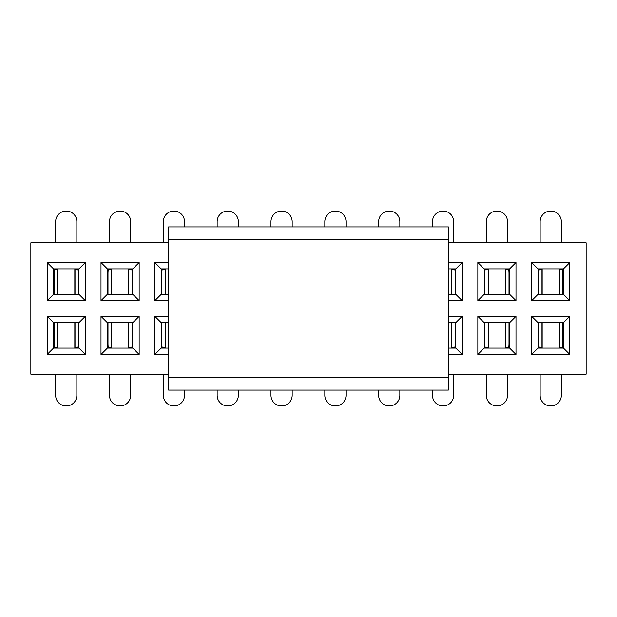 <?xml version="1.0" encoding="UTF-8"?>
<svg xmlns="http://www.w3.org/2000/svg" width="617" height="617" viewBox="0 0 617 617"><rect width="100%" height="100%" fill="white"/><g stroke="black" fill="none" stroke-linecap="round" stroke-linejoin="round"><path stroke-width="0.93" d="M569.83 354.49L531.677 354.49L531.677 316.344L569.83 316.344L569.83 354.49L563.475 348.135L538.039 348.135L538.039 322.699L563.475 322.699L563.475 348.135M448.382 316.344L462.164 316.344L462.164 354.49L448.382 354.49M139.157 354.49L101.003 354.49L101.003 316.344L139.157 316.344L139.157 354.49L132.794 348.135L107.366 348.135L107.366 322.699L132.794 322.699L132.794 348.135M515.997 300.656L477.843 300.656L477.843 262.51L515.997 262.51L515.997 300.656L509.634 294.301L484.206 294.301L484.206 268.865L509.634 268.865L509.634 294.301M168.618 300.656L154.836 300.656L154.836 262.51L168.618 262.51M85.323 354.49L47.17 354.49L47.17 316.344L85.323 316.344L85.323 354.49L78.961 348.135L53.525 348.135L53.525 322.699L78.961 322.699L78.961 348.135M168.618 374.203L30.85 374.203L30.85 242.797L168.618 242.797M448.382 242.797L586.15 242.797L586.15 374.203L448.382 374.203M85.323 300.656L47.17 300.656L47.17 262.51L85.323 262.51L85.323 300.656L78.961 294.301L53.525 294.301L53.525 268.865L78.961 268.865L78.961 294.301M139.157 300.656L101.003 300.656L101.003 262.51L139.157 262.51L139.157 300.656L132.794 294.301L107.366 294.301L107.366 268.865L132.794 268.865L132.794 294.301M448.382 262.51L462.164 262.51L462.164 300.656L448.382 300.656M569.83 300.656L531.677 300.656L531.677 262.51L569.83 262.51L569.83 300.656L563.475 294.301L538.039 294.301L538.039 268.865L563.475 268.865L563.475 294.301M168.618 354.49L154.836 354.49L154.836 316.344L168.618 316.344M515.997 354.49L477.843 354.49L477.843 316.344L515.997 316.344L515.997 354.49L509.634 348.135L484.206 348.135L484.206 322.699L509.634 322.699L509.634 348.135M448.382 322.699L455.801 322.699L455.801 348.135L448.382 348.135M168.618 348.135L161.199 348.135L161.199 322.699L168.618 322.699M448.382 268.865L455.801 268.865L455.801 294.301L448.382 294.301M168.618 294.301L161.199 294.301L161.199 268.865L168.618 268.865M85.323 262.51L78.961 268.865M47.17 300.656L53.525 294.301M53.525 268.865L47.17 262.51M78.961 322.699L85.323 316.344M47.17 354.49L53.525 348.135M53.525 322.699L47.17 316.344M139.157 262.51L132.794 268.865M101.003 300.656L107.366 294.301M107.366 268.865L101.003 262.51M154.836 300.656L161.199 294.301M161.199 268.865L154.836 262.51M462.164 262.51L455.801 268.865M462.164 300.656L455.801 294.301M515.997 262.51L509.634 268.865M477.843 300.656L484.206 294.301M484.206 268.865L477.843 262.51M569.83 262.51L563.475 268.865M531.677 300.656L538.039 294.301M538.039 268.865L531.677 262.51M132.794 322.699L139.157 316.344M101.003 354.49L107.366 348.135M107.366 322.699L101.003 316.344M154.836 354.49L161.199 348.135M161.199 322.699L154.836 316.344M455.801 322.699L462.164 316.344M455.801 348.135L462.164 354.49M509.634 322.699L515.997 316.344M477.843 354.49L484.206 348.135M484.206 322.699L477.843 316.344M563.475 322.699L569.83 316.344M531.677 354.49L538.039 348.135M538.039 322.699L531.677 316.344M76.84 374.203L76.84 395.358A10.597 10.597 0 0 1 66.243 405.955A10.597 10.597 0 0 1 55.646 395.358L55.646 374.203M78.536 348.135L78.961 347.71L74.827 347.71L74.827 322.699M54.173 322.699A4.242 0.64 90 0 0 54.165 323.485L54.165 343.468A4.242 0.64 90 0 0 54.805 347.71L53.525 347.71L53.949 348.135M57.666 322.699L57.666 347.71L54.805 347.71M78.313 322.699A4.242 0.64 -90 0 1 78.328 323.485L78.328 343.468A4.242 0.64 -90 0 1 77.688 347.71M55.646 242.797L55.646 221.642A10.597 10.597 0 0 1 66.243 211.045A10.597 10.597 0 0 1 76.84 221.642L76.84 242.797M53.949 268.865L53.525 269.29L57.666 269.29L57.666 294.301M78.313 294.301A4.242 0.64 -90 0 0 78.328 293.515L78.328 273.532A4.242 0.64 -90 0 0 77.688 269.29L78.961 269.29L78.536 268.865M74.827 294.301L74.827 269.29L77.688 269.29M54.173 294.301A4.242 0.64 90 0 1 54.165 293.515L54.165 273.532A4.242 0.64 90 0 1 54.805 269.29M448.382 239.62L448.382 390.098L168.618 390.098L168.618 226.902L448.382 226.902L448.382 239.62L168.618 239.62M130.681 374.203L130.681 395.358A10.597 10.597 0 0 1 120.076 405.955A10.597 10.597 0 0 1 109.479 395.358L109.479 374.203M132.37 348.135L132.794 347.71L128.66 347.71L128.66 322.699M108.014 322.699A4.242 0.64 90 0 0 107.998 323.485L107.998 343.468A4.242 0.64 90 0 0 108.638 347.71L107.366 347.71L107.79 348.135M111.5 322.699L111.5 347.71L108.638 347.71M132.146 322.699A4.242 0.64 -90 0 1 132.161 323.485L132.161 343.468A4.242 0.64 -90 0 1 131.521 347.71M109.479 242.797L109.479 221.642A10.597 10.597 0 0 1 120.076 211.045A10.597 10.597 0 0 1 130.681 221.642L130.681 242.797M107.79 268.865L107.366 269.29L111.5 269.29L111.5 294.301M132.146 294.301A4.242 0.64 -90 0 0 132.161 293.515L132.161 273.532A4.242 0.64 -90 0 0 131.521 269.29L132.794 269.29L132.37 268.865M128.66 294.301L128.66 269.29L131.521 269.29M108.014 294.301A4.242 0.64 90 0 1 107.998 293.515L107.998 273.532A4.242 0.64 90 0 1 108.638 269.29M184.514 390.098L184.514 395.358A10.597 10.597 0 0 1 173.917 405.955A10.597 10.597 0 0 1 163.32 395.358L163.32 374.203M161.847 322.699A4.242 0.64 90 0 0 161.831 323.485L161.831 343.468A4.242 0.64 90 0 0 162.472 347.71L161.199 347.71L161.623 348.135M165.333 322.699L165.333 347.71L162.472 347.71M238.347 390.098L238.347 395.358A10.597 10.597 0 0 1 227.75 405.955A10.597 10.597 0 0 1 217.153 395.358L217.153 390.098M163.32 242.797L163.32 221.642A10.597 10.597 0 0 1 173.917 211.045A10.597 10.597 0 0 1 184.514 221.642L184.514 226.902M161.623 268.865L161.199 269.29L165.333 269.29L165.333 294.301M161.847 294.301A4.242 0.64 90 0 1 161.831 293.515L161.831 273.532A4.242 0.64 90 0 1 162.472 269.29M217.153 226.902L217.153 221.642A10.597 10.597 0 0 1 227.75 211.045A10.597 10.597 0 0 1 238.347 221.642L238.347 226.902M292.18 390.098L292.18 395.358A10.597 10.597 0 0 1 281.583 405.955A10.597 10.597 0 0 1 270.986 395.358L270.986 390.098M270.986 226.902L270.986 221.642A10.597 10.597 0 0 1 281.583 211.045A10.597 10.597 0 0 1 292.18 221.642L292.18 226.902M346.014 390.098L346.014 395.358A10.597 10.597 0 0 1 335.417 405.955A10.597 10.597 0 0 1 324.82 395.358L324.82 390.098M399.847 390.098L399.847 395.358A10.597 10.597 0 0 1 389.25 405.955A10.597 10.597 0 0 1 378.653 395.358L378.653 390.098M324.82 226.902L324.82 221.642A10.597 10.597 0 0 1 335.417 211.045A10.597 10.597 0 0 1 346.014 221.642L346.014 226.902M378.653 226.902L378.653 221.642A10.597 10.597 0 0 1 389.25 211.045A10.597 10.597 0 0 1 399.847 221.642L399.847 226.902M453.68 374.203L453.68 395.358A10.597 10.597 0 0 1 443.083 405.955A10.597 10.597 0 0 1 432.486 395.358L432.486 390.098M455.377 348.135L455.801 347.71L451.667 347.71L451.667 322.699M455.153 322.699A4.242 0.64 -90 0 1 455.169 323.485L455.169 343.468A4.242 0.64 -90 0 1 454.528 347.71M432.486 226.902L432.486 221.642A10.597 10.597 0 0 1 443.083 211.045A10.597 10.597 0 0 1 453.68 221.642L453.68 242.797M455.153 294.301A4.242 0.64 -90 0 0 455.169 293.515L455.169 273.532A4.242 0.64 -90 0 0 454.528 269.29L455.801 269.29L455.377 268.865M451.667 294.301L451.667 269.29L454.528 269.29M507.521 374.203L507.521 395.358A10.597 10.597 0 0 1 496.924 405.955A10.597 10.597 0 0 1 486.319 395.358L486.319 374.203M509.21 348.135L509.634 347.71L505.5 347.71L505.5 322.699M484.854 322.699A4.242 0.64 90 0 0 484.839 323.485L484.839 343.468A4.242 0.64 90 0 0 485.479 347.71L484.206 347.71L484.63 348.135M488.34 322.699L488.34 347.71L485.479 347.71M508.986 322.699A4.242 0.64 -90 0 1 509.002 323.485L509.002 343.468A4.242 0.64 -90 0 1 508.362 347.71M561.354 374.203L561.354 395.358A10.597 10.597 0 0 1 550.757 405.955A10.597 10.597 0 0 1 540.16 395.358L540.16 374.203M563.051 348.135L563.475 347.71L559.334 347.71L559.334 322.699M538.687 322.699A4.242 0.64 90 0 0 538.672 323.485L538.672 343.468A4.242 0.64 90 0 0 539.312 347.71L538.039 347.71L538.464 348.135M542.173 322.699L542.173 347.71L539.312 347.71M562.827 322.699A4.242 0.64 -90 0 1 562.835 323.485L562.835 343.468A4.242 0.64 -90 0 1 562.195 347.71M486.319 242.797L486.319 221.642A10.597 10.597 0 0 1 496.924 211.045A10.597 10.597 0 0 1 507.521 221.642L507.521 242.797M484.63 268.865L484.206 269.29L488.34 269.29L488.34 294.301M508.986 294.301A4.242 0.64 -90 0 0 509.002 293.515L509.002 273.532A4.242 0.64 -90 0 0 508.362 269.29L509.634 269.29L509.21 268.865M505.5 294.301L505.5 269.29L508.362 269.29M484.854 294.301A4.242 0.64 90 0 1 484.839 293.515L484.839 273.532A4.242 0.64 90 0 1 485.479 269.29M540.16 242.797L540.16 221.642A10.597 10.597 0 0 1 550.757 211.045A10.597 10.597 0 0 1 561.354 221.642L561.354 242.797M538.464 268.865L538.039 269.29L542.173 269.29L542.173 294.301M562.827 294.301A4.242 0.64 -90 0 0 562.835 293.515L562.835 273.532A4.242 0.64 -90 0 0 562.195 269.29L563.475 269.29L563.051 268.865M559.334 294.301L559.334 269.29L562.195 269.29M538.687 294.301A4.242 0.64 90 0 1 538.672 293.515L538.672 273.532A4.242 0.64 90 0 1 539.312 269.29M53.525 343.468L54.165 343.468M53.525 323.485L54.165 323.485M57.481 322.699L57.481 347.71M78.328 323.485L78.961 323.485M78.961 343.468L78.328 343.468M75.012 322.699L75.012 347.71M78.961 273.532L78.328 273.532M78.961 293.515L78.328 293.515M75.012 294.301L75.012 269.29M54.165 293.515L53.525 293.515M53.525 273.532L54.165 273.532M57.481 294.301L57.481 269.29M448.382 377.38L168.618 377.38M107.366 343.468L107.998 343.468M107.366 323.485L107.998 323.485M111.315 322.699L111.315 347.71M132.161 323.485L132.794 323.485M132.794 343.468L132.161 343.468M128.845 322.699L128.845 347.71M132.794 273.532L132.161 273.532M132.794 293.515L132.161 293.515M128.845 294.301L128.845 269.29M107.998 293.515L107.366 293.515M107.366 273.532L107.998 273.532M111.315 294.301L111.315 269.29M161.199 343.468L161.831 343.468M161.199 323.485L161.831 323.485M165.148 322.699L165.148 347.71M161.831 293.515L161.199 293.515M161.199 273.532L161.831 273.532M165.148 294.301L165.148 269.29M455.169 323.485L455.801 323.485M455.801 343.468L455.169 343.468M451.852 322.699L451.852 347.71M455.801 273.532L455.169 273.532M455.801 293.515L455.169 293.515M451.852 294.301L451.852 269.29M484.206 343.468L484.839 343.468M484.206 323.485L484.839 323.485M488.155 322.699L488.155 347.71M509.002 323.485L509.634 323.485M509.634 343.468L509.002 343.468M505.685 322.699L505.685 347.71M538.039 343.468L538.672 343.468M538.039 323.485L538.672 323.485M541.988 322.699L541.988 347.71M562.835 323.485L563.475 323.485M563.475 343.468L562.835 343.468M559.519 322.699L559.519 347.71M509.634 273.532L509.002 273.532M509.634 293.515L509.002 293.515M505.685 294.301L505.685 269.29M484.839 293.515L484.206 293.515M484.206 273.532L484.839 273.532M488.155 294.301L488.155 269.29M563.475 273.532L562.835 273.532M563.475 293.515L562.835 293.515M559.519 294.301L559.519 269.29M538.672 293.515L538.039 293.515M538.039 273.532L538.672 273.532M541.988 294.301L541.988 269.29"/></g></svg>
